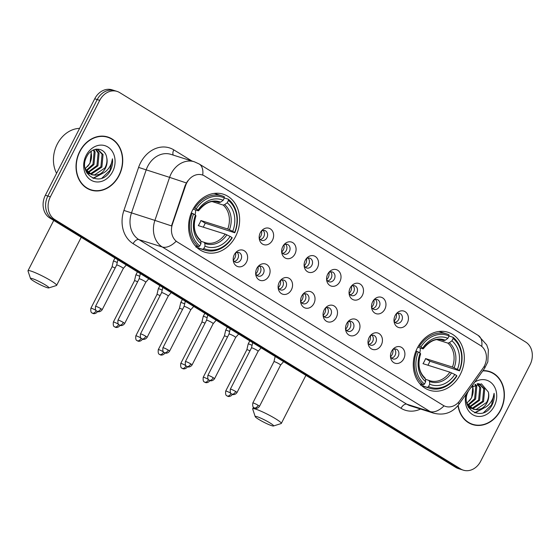 <?xml version="1.0" encoding="UTF-8"?>
<svg xmlns="http://www.w3.org/2000/svg" width="560" height="560" viewBox="0 0 560 560"><rect width="100%" height="100%" fill="white"/><g stroke="black" fill="none" stroke-linecap="round" stroke-linejoin="round"><path stroke-width="0.84" d="M417.305 348.061A30.429 24.983 107.5 0 0 429.632 390.285A30.429 24.983 107.5 0 0 460.292 374.472A30.429 24.983 107.5 0 0 447.965 332.255A30.429 24.983 107.5 0 0 417.305 348.061M192.605 210.007A30.429 24.983 107.5 0 0 204.939 252.224A30.429 24.983 107.5 0 0 235.599 236.418A30.429 24.983 107.5 0 0 223.272 194.194A30.429 24.983 107.5 0 0 192.605 210.007M246.484 262.129A8.61 7.07 -72.5 0 1 238.938 266.84A8.61 7.07 -72.5 0 1 233.275 260.694A8.61 7.07 -72.5 0 1 234.318 254.653A8.61 7.07 -72.5 0 1 235.893 252.406A8.61 7.07 -72.5 0 1 245.238 251.482A8.61 7.07 -72.5 0 1 246.484 262.129M233.184 259.602A5.166 4.242 107.5 0 0 235.725 262.332A5.166 4.242 107.5 0 0 240.926 259.644A5.166 4.242 107.5 0 0 238.833 252.476A5.166 4.242 107.5 0 0 235.186 253.253M268.954 275.933A8.61 7.07 -72.5 0 1 261.408 280.644A8.61 7.07 -72.5 0 1 255.745 274.498A8.61 7.07 -72.5 0 1 256.788 268.457A8.61 7.07 -72.5 0 1 258.363 266.21A8.61 7.07 -72.5 0 1 267.708 265.286A8.61 7.07 -72.5 0 1 268.954 275.933M255.654 273.406A5.166 4.242 107.5 0 0 258.195 276.136A5.166 4.242 107.5 0 0 263.396 273.448A5.166 4.242 107.5 0 0 261.303 266.28A5.166 4.242 107.5 0 0 257.656 267.057M291.424 289.737A8.61 7.07 -72.5 0 1 283.878 294.448A8.61 7.07 -72.5 0 1 278.208 288.309A8.61 7.07 -72.5 0 1 279.258 282.261A8.61 7.07 -72.5 0 1 280.833 280.014A8.61 7.07 -72.5 0 1 290.178 279.097A8.61 7.07 -72.5 0 1 291.424 289.737M278.117 287.21A5.166 4.242 107.5 0 0 280.658 289.94A5.166 4.242 107.5 0 0 285.866 287.259A5.166 4.242 107.5 0 0 283.773 280.084A5.166 4.242 107.5 0 0 280.126 280.861M313.894 303.548A8.61 7.07 -72.5 0 1 306.348 308.259A8.61 7.07 -72.5 0 1 300.678 302.113A8.61 7.07 -72.5 0 1 301.728 296.072A8.61 7.07 -72.5 0 1 303.296 293.825A8.61 7.07 -72.5 0 1 312.648 292.901A8.61 7.07 -72.5 0 1 313.894 303.548M300.587 301.014A5.166 4.242 107.5 0 0 303.128 303.744A5.166 4.242 107.5 0 0 308.336 301.063A5.166 4.242 107.5 0 0 306.243 293.895A5.166 4.242 107.5 0 0 302.596 294.665M336.364 317.352A8.61 7.07 -72.5 0 1 328.818 322.063A8.61 7.07 -72.5 0 1 323.148 315.917A8.61 7.07 -72.5 0 1 324.198 309.876A8.61 7.07 -72.5 0 1 325.766 307.629A8.61 7.07 -72.5 0 1 335.118 306.705A8.61 7.07 -72.5 0 1 336.364 317.352M323.057 314.818A5.166 4.242 107.5 0 0 325.598 317.555A5.166 4.242 107.5 0 0 330.806 314.867A5.166 4.242 107.5 0 0 328.713 307.699A5.166 4.242 107.5 0 0 325.066 308.476M358.834 331.156A8.61 7.07 -72.5 0 1 351.288 335.867A8.61 7.07 -72.5 0 1 345.618 329.721A8.61 7.07 -72.5 0 1 346.668 323.68A8.61 7.07 -72.5 0 1 348.236 321.433A8.61 7.07 -72.5 0 1 357.581 320.509A8.61 7.07 -72.5 0 1 358.834 331.156M345.527 328.629A5.166 4.242 107.5 0 0 348.068 331.359A5.166 4.242 107.5 0 0 353.276 328.671A5.166 4.242 107.5 0 0 351.183 321.503A5.166 4.242 107.5 0 0 347.536 322.28M381.304 344.96A8.61 7.07 -72.5 0 1 373.758 349.671A8.61 7.07 -72.5 0 1 368.088 343.532A8.61 7.07 -72.5 0 1 369.138 337.484A8.61 7.07 -72.5 0 1 370.706 335.237A8.61 7.07 -72.5 0 1 380.051 334.32A8.61 7.07 -72.5 0 1 381.304 344.96M367.997 342.433A5.166 4.242 107.5 0 0 370.538 345.163A5.166 4.242 107.5 0 0 375.746 342.482A5.166 4.242 107.5 0 0 373.653 335.307A5.166 4.242 107.5 0 0 370.006 336.084M403.774 358.764A8.61 7.07 -72.5 0 1 396.228 363.475A8.61 7.07 -72.5 0 1 390.558 357.336A8.61 7.07 -72.5 0 1 391.608 351.288A8.61 7.07 -72.5 0 1 393.176 349.048A8.61 7.07 -72.5 0 1 402.521 348.124A8.61 7.07 -72.5 0 1 403.774 358.764M390.467 356.237A5.166 4.242 107.5 0 0 393.008 358.967A5.166 4.242 107.5 0 0 398.216 356.286A5.166 4.242 107.5 0 0 396.123 349.118A5.166 4.242 107.5 0 0 392.469 349.888M272.482 240.191A8.61 7.07 -72.5 0 1 264.929 244.902A8.61 7.07 -72.5 0 1 259.266 238.763A8.61 7.07 -72.5 0 1 260.309 232.715A8.61 7.07 -72.5 0 1 261.884 230.468A8.61 7.07 -72.5 0 1 271.229 229.544A8.61 7.07 -72.5 0 1 272.482 240.191M259.175 237.664A5.166 4.242 107.5 0 0 261.716 240.394A5.166 4.242 107.5 0 0 266.924 237.713A5.166 4.242 107.5 0 0 264.824 230.538A5.166 4.242 107.5 0 0 261.177 231.315M294.945 253.995A8.61 7.07 -72.5 0 1 287.399 258.706A8.61 7.07 -72.5 0 1 281.736 252.567A8.61 7.07 -72.5 0 1 282.779 246.519A8.61 7.07 -72.5 0 1 284.354 244.279A8.61 7.07 -72.5 0 1 293.699 243.355A8.61 7.07 -72.5 0 1 294.945 253.995M281.645 251.468A5.166 4.242 107.5 0 0 284.186 254.198A5.166 4.242 107.5 0 0 289.387 251.517A5.166 4.242 107.5 0 0 287.294 244.349A5.166 4.242 107.5 0 0 283.647 245.119M317.415 267.806A8.61 7.07 -72.5 0 1 309.869 272.517A8.61 7.07 -72.5 0 1 304.206 266.371A8.61 7.07 -72.5 0 1 305.249 260.33A8.61 7.07 -72.5 0 1 306.824 258.083A8.61 7.07 -72.5 0 1 316.169 257.159A8.61 7.07 -72.5 0 1 317.415 267.806M304.115 265.272A5.166 4.242 107.5 0 0 306.656 268.002A5.166 4.242 107.5 0 0 311.857 265.321A5.166 4.242 107.5 0 0 309.764 258.153A5.166 4.242 107.5 0 0 306.117 258.93M339.885 281.61A8.61 7.07 -72.5 0 1 332.339 286.321A8.61 7.07 -72.5 0 1 326.676 280.175A8.61 7.07 -72.5 0 1 327.719 274.134A8.61 7.07 -72.5 0 1 329.294 271.887A8.61 7.07 -72.5 0 1 338.639 270.963A8.61 7.07 -72.5 0 1 339.885 281.61M326.578 279.083A5.166 4.242 107.5 0 0 329.119 281.813A5.166 4.242 107.5 0 0 334.327 279.125A5.166 4.242 107.5 0 0 332.234 271.957A5.166 4.242 107.5 0 0 328.587 272.734M362.355 295.414A8.61 7.07 -72.5 0 1 354.809 300.125A8.61 7.07 -72.5 0 1 349.139 293.979A8.61 7.07 -72.5 0 1 350.189 287.938A8.61 7.07 -72.5 0 1 351.764 285.691A8.61 7.07 -72.5 0 1 361.109 284.767A8.61 7.07 -72.5 0 1 362.355 295.414M349.048 292.887A5.166 4.242 107.5 0 0 351.589 295.617A5.166 4.242 107.5 0 0 356.797 292.936A5.166 4.242 107.5 0 0 354.704 285.761A5.166 4.242 107.5 0 0 351.057 286.538M384.825 309.218A8.61 7.07 -72.5 0 1 377.279 313.929A8.61 7.07 -72.5 0 1 371.609 307.79A8.61 7.07 -72.5 0 1 372.659 301.742A8.61 7.07 -72.5 0 1 374.227 299.502A8.61 7.07 -72.5 0 1 383.579 298.578A8.61 7.07 -72.5 0 1 384.825 309.218M371.518 306.691A5.166 4.242 107.5 0 0 374.059 309.421A5.166 4.242 107.5 0 0 379.267 306.74A5.166 4.242 107.5 0 0 377.174 299.565A5.166 4.242 107.5 0 0 373.527 300.342M407.295 323.029A8.61 7.07 -72.5 0 1 399.749 327.74A8.61 7.07 -72.5 0 1 394.079 321.594A8.61 7.07 -72.5 0 1 395.129 315.553A8.61 7.07 -72.5 0 1 396.697 313.306A8.61 7.07 -72.5 0 1 406.049 312.382A8.61 7.07 -72.5 0 1 407.295 323.029M393.988 320.495A5.166 4.242 107.5 0 0 396.529 323.225A5.166 4.242 107.5 0 0 401.737 320.544A5.166 4.242 107.5 0 0 399.644 313.376A5.166 4.242 107.5 0 0 395.997 314.153M237.153 252.364A5.166 4.242 -72.5 0 1 237.804 258.657A5.166 4.242 -72.5 0 1 234.283 261.457M259.623 266.168A5.166 4.242 -72.5 0 1 260.274 272.461A5.166 4.242 -72.5 0 1 256.753 275.261M282.093 279.972A5.166 4.242 -72.5 0 1 282.744 286.272A5.166 4.242 -72.5 0 1 279.216 289.065M304.563 293.783A5.166 4.242 -72.5 0 1 305.214 300.076A5.166 4.242 -72.5 0 1 301.686 302.869M327.033 307.587A5.166 4.242 -72.5 0 1 327.684 313.88A5.166 4.242 -72.5 0 1 324.156 316.68M349.496 321.391A5.166 4.242 -72.5 0 1 350.154 327.684A5.166 4.242 -72.5 0 1 346.626 330.484M371.966 335.195A5.166 4.242 -72.5 0 1 372.624 341.495A5.166 4.242 -72.5 0 1 369.096 344.288M394.436 349.006A5.166 4.242 -72.5 0 1 395.087 355.299A5.166 4.242 -72.5 0 1 391.566 358.092M263.144 230.426A5.166 4.242 -72.5 0 1 263.795 236.726A5.166 4.242 -72.5 0 1 260.274 239.519M285.614 244.237A5.166 4.242 -72.5 0 1 286.265 250.53A5.166 4.242 -72.5 0 1 282.744 253.323M308.084 258.041A5.166 4.242 -72.5 0 1 308.735 264.334A5.166 4.242 -72.5 0 1 305.214 267.127M330.554 271.845A5.166 4.242 -72.5 0 1 331.205 278.138A5.166 4.242 -72.5 0 1 327.684 280.938M353.024 285.649A5.166 4.242 -72.5 0 1 353.675 291.942A5.166 4.242 -72.5 0 1 350.147 294.742M375.494 299.46A5.166 4.242 -72.5 0 1 376.145 305.753A5.166 4.242 -72.5 0 1 372.617 308.546M397.964 313.264A5.166 4.242 -72.5 0 1 398.615 319.557A5.166 4.242 -72.5 0 1 395.087 322.35M185.64 185.493A15.498 12.726 -72.5 0 1 186.697 183.015A15.498 12.726 -72.5 0 1 202.314 174.958A15.498 12.726 -72.5 0 1 204.659 176.036L480.459 345.492A15.498 12.726 -72.5 0 1 483.007 368.207L459.816 400.666A15.498 12.726 -72.5 0 1 445.578 406.441A15.498 12.726 -72.5 0 1 443.233 405.37L177.45 242.067A15.498 12.726 -72.5 0 1 172.459 224.112L185.64 185.493L185.192 185.353L187.6 180.978M79.709 151.452A27.846 22.862 107.5 0 0 90.993 190.092A27.846 22.862 107.5 0 0 119.049 175.63A27.846 22.862 107.5 0 0 107.765 136.99A27.846 22.862 107.5 0 0 79.709 151.452M89.754 189.651A27.846 22.862 107.5 0 0 91.784 190.029M457.989 405.566A27.846 22.862 107.5 0 0 472.647 424.592A27.846 22.862 107.5 0 0 500.703 410.123A27.846 22.862 107.5 0 0 489.426 371.483A27.846 22.862 107.5 0 0 482.993 370.622M471.408 424.151A27.846 22.862 107.5 0 0 473.438 424.522M186.305 182.924L169.596 177.366A22.967 18.858 -72.5 0 1 171.15 173.684A22.967 18.858 -72.5 0 1 194.292 161.756L170.863 154.35A22.967 18.858 107.5 0 0 147.721 166.285A22.967 18.858 107.5 0 0 146.16 169.96L131.474 212.989A22.967 18.858 107.5 0 0 138.866 239.589L406.749 404.187A22.967 18.858 107.5 0 0 410.221 405.776L433.657 413.175A22.967 18.858 -72.5 0 1 430.185 411.586L162.295 246.995A20.097 11.235 -58.4 0 0 176.148 241.269L444.031 405.86A20.097 11.235 121.6 0 1 430.185 411.586L406.749 404.187A5.74 3.213 -58.4 0 0 401.03 408.275L133.14 243.677A28.707 23.569 -72.5 0 1 123.907 210.434L138.593 167.405A28.707 23.569 -72.5 0 1 173.81 149.877L191.919 161.007M117.082 91.406L112.084 89.831A17.227 14.14 107.5 0 0 94.731 98.777L45.367 195.244A17.227 14.14 107.5 0 0 49.735 217.952L455.728 467.397L458.227 468.188A17.227 14.14 107.5 0 0 460.831 469.378A17.227 14.14 107.5 0 1 458.227 468.188L52.234 218.743L458.227 468.188L460.726 468.979A17.227 14.14 107.5 0 0 463.33 470.169A17.227 14.14 107.5 0 0 480.69 461.223L530.054 364.756A17.227 14.14 107.5 0 0 525.679 342.048L119.686 92.603A17.227 14.14 107.5 0 0 117.082 91.406A17.227 14.14 107.5 0 0 99.729 100.359L50.365 196.819A17.227 14.14 107.5 0 0 54.733 219.527L460.726 468.979M45.367 195.244L47.866 196.035A17.227 14.14 107.5 0 0 52.234 218.743A17.227 14.14 107.5 0 1 47.866 196.035L97.23 99.568L47.866 196.035L50.365 196.819M114.583 90.622A17.227 14.14 107.5 0 0 97.23 99.568A17.227 14.14 107.5 0 1 114.583 90.622M133.14 243.677A5.74 3.213 -58.4 0 1 138.866 239.589L162.295 246.995A22.967 18.858 -72.5 0 1 154.91 220.395L171.507 225.911L185.192 185.353M490.035 371.994A27.846 22.862 107.5 0 0 488.159 371.133M108.381 137.501A27.846 22.862 107.5 0 0 106.505 136.64M455.728 467.397A17.227 14.14 107.5 0 0 458.332 468.594L463.33 470.169M107.681 137.263A27.559 22.631 107.5 0 0 79.912 151.578A27.559 22.631 107.5 0 0 91.077 189.819A27.559 22.631 107.5 0 0 118.846 175.504A27.559 22.631 107.5 0 0 107.681 137.263L105.182 136.472A27.559 22.631 107.5 0 0 104.475 136.269M79.59 128.366A28.707 23.569 107.5 0 0 57.232 144.172A28.707 23.569 107.5 0 0 56.581 173.32M91.329 151.2L89.992 163.31L85.316 168.56M87.507 166.551A12.978 10.654 107.5 0 0 89.803 163.254A12.978 10.654 107.5 0 0 90.762 151.627M93.849 149.807L95.123 152.019L93.961 164.563L86.611 170.877M93.261 150.066L94.136 151.711L92.974 164.255L86.24 170.324M95.914 149.219L99.092 153.272L97.93 165.823L88.228 172.676M87.668 172.725L86.758 172.746M95.452 149.31L98.105 152.964L96.936 165.508L87.808 172.277M87.234 172.361L86.576 172.417M96.46 149.135L97.769 149.422L103.061 154.532L101.899 167.076L91.567 173.985L90.013 173.957M89.488 173.894L87.024 173.194M97.265 149.282L102.067 154.217L100.905 166.761L90.58 173.67L89.551 173.684M89.019 173.642L87.472 173.376M106.694 157.577C105.161 146.839 91.532 146.363 86.821 156.485C77.168 173.705 100.275 188.391 109.9 171.423L110.355 170.576C112.252 166.796 112.938 162.876 112.434 158.816C111.993 162.694 110.46 166.208 107.842 169.358C105.567 172.011 102.788 173.635 99.505 174.244A12.978 10.654 107.5 0 0 105.42 168.189A12.978 10.654 107.5 0 0 106.694 157.577C107.359 161.168 106.75 164.647 104.874 168.014L94.542 174.923L91.441 174.629M99.505 174.244L95.536 175.238L91.931 174.797L85.708 169.4L84.987 167.72M91.931 174.797L85.869 170.898M86.156 155.414A18.718 15.372 107.5 0 0 90.909 180.096A18.718 15.372 107.5 0 0 112.602 171.668A18.718 15.372 107.5 0 0 107.849 146.993A18.718 15.372 107.5 0 0 86.156 155.414M87.885 188.797A27.559 22.631 107.5 0 0 88.578 189.028L91.077 189.819M112.434 158.816L109.893 170.429L101.962 178.087M103.054 173.103L92.939 178.234M104.293 172.424L93.38 178.395M458.199 405.3A27.559 22.631 107.5 0 0 472.731 424.319A27.559 22.631 107.5 0 0 500.5 409.997A27.559 22.631 107.5 0 0 489.335 371.763L486.836 370.972A27.559 22.631 107.5 0 0 486.129 370.762M489.335 371.763A27.559 22.631 107.5 0 0 482.783 370.909M472.983 385.693L471.653 397.81L466.97 403.06M469.161 401.051A12.978 10.654 107.5 0 0 471.457 397.747A12.978 10.654 107.5 0 0 472.423 386.12M475.51 384.307L476.784 386.519L475.615 399.063L468.272 405.37M474.915 384.559L475.79 386.204L474.628 398.748L467.901 404.824M477.568 383.712L480.746 387.772L479.584 400.316L469.882 407.176M469.322 407.225L468.412 407.246M477.106 383.803L479.759 387.457L478.597 400.001L469.462 406.777M468.895 406.861L468.23 406.917M478.114 383.628L479.423 383.922L484.715 389.025L483.553 401.569L473.228 408.485L471.667 408.457M471.142 408.394L468.678 407.687M478.919 383.782L483.728 388.71L482.559 401.254L472.234 408.17L471.212 408.177M470.673 408.142L469.126 407.869M468.475 390.978C458.822 408.198 481.929 422.891 491.554 405.923L492.016 405.076C493.906 401.289 494.599 397.369 494.088 393.316C493.647 397.194 492.114 400.708 489.496 403.858C487.221 406.504 484.442 408.135 481.166 408.737A12.978 10.654 107.5 0 0 487.074 402.682A12.978 10.654 107.5 0 0 488.355 392.07C489.013 395.668 488.404 399.147 486.528 402.507L476.203 409.423L473.095 409.122M481.166 408.737L477.19 409.738L473.585 409.29L467.362 403.893L466.641 402.22M473.585 409.29L467.523 405.391M466.144 394.205A18.718 15.372 107.5 0 0 474.257 415.464A18.718 15.372 107.5 0 0 494.256 406.161A18.718 15.372 107.5 0 0 493.01 384.601A18.718 15.372 107.5 0 0 474.845 382.025M488.355 392.07L481.453 383.852L471.114 387.317M469.539 423.29A27.559 22.631 107.5 0 0 470.232 423.528L472.731 424.319M494.088 393.316L491.547 404.929L483.616 412.58M484.708 407.603L474.593 412.734M485.954 406.917L475.034 412.895M34.09 281.351A10.332 1.183 -152.9 0 0 48.79 287.924A10.332 1.183 -152.9 0 0 45.339 284.907A10.332 1.183 -152.9 0 0 35.413 279.79A10.332 1.183 -152.9 0 0 30.513 278.572A10.332 1.183 -152.9 0 0 34.09 281.351M30.513 278.572L28 270.97A16.079 1.848 27.1 0 1 28 270.725A16.079 1.848 27.1 0 1 36.365 273.175A16.079 1.848 27.1 0 1 51.058 280.812A16.079 1.848 27.1 0 1 56.623 285.376A16.079 1.848 27.1 0 1 56.427 285.516L48.79 287.924M203.833 248.493L202.685 249.312A28.476 23.387 107.5 0 0 204.897 250.166A28.476 23.387 107.5 0 0 232.197 237.853L232.001 237.545A27.328 22.442 107.5 0 1 203.833 248.493L205.037 246.141A24.689 20.272 107.5 0 0 230.125 236.39L225.155 234.087L198.303 225.61A21.245 17.444 107.5 0 0 199.738 223.153A21.245 17.444 107.5 0 0 200.9 220.528L227.752 229.012L232.722 231.315A24.689 20.272 107.5 0 0 227.227 202.776L228.431 200.424A27.328 22.442 107.5 0 1 234.605 232.47L234.794 232.771A28.476 23.387 107.5 0 0 228.326 199.206L228.431 200.424M200.781 241.227L205.184 242.669A21.245 17.444 107.5 0 0 225.155 234.087M234.794 232.771L205.191 223.167A27.272 22.393 -72.5 0 1 204.001 225.771A27.272 22.393 -72.5 0 1 203.238 227.164M196 247.205L196.035 246.001M197.057 247.653A28.476 23.387 107.5 0 0 198.212 248.052L204.897 250.166M224.364 197.953L228.326 199.206M202.685 249.312L196.875 247.478M195.202 245.735L198.632 246.82L199.78 246.001A27.328 22.442 107.5 0 1 193.606 213.955L192.164 213.255A28.476 23.387 107.5 0 0 198.632 246.82M192.164 213.255L191.254 212.968M234.605 232.47L232.722 231.315M230.125 236.39L232.001 237.545M193.606 213.955L195.482 215.11A24.689 20.272 107.5 0 0 200.977 243.649L199.78 246.001M227.227 202.776L224.623 204.645L223.132 205.044L212.282 201.621M204.085 242.277L204.806 243.376L205.037 246.141M200.977 243.649L200.753 240.884A22.085 18.137 107.5 0 1 195.916 215.796L195.412 215.817L195.916 215.796L195.482 215.11M200.753 240.884L200.032 239.785M193.795 207.872L196.203 208.873A27.328 22.442 107.5 0 1 224.371 197.932L224.273 196.714A28.476 23.387 107.5 0 0 222.054 195.86L215.369 193.746A28.476 23.387 107.5 0 0 214.193 193.417M222.054 195.86A28.476 23.387 107.5 0 0 194.761 208.18M224.371 197.932L223.174 200.284A24.689 20.272 107.5 0 0 198.079 210.028L196.203 208.873M216.895 201.866L219.079 202.552L220.57 202.153L223.174 200.284M198.079 210.028L198.52 210.721L198.009 210.742L193.046 209.174M220.57 202.153A22.085 18.137 107.5 0 0 198.52 210.721L198.009 210.742M195.076 214.858A21.245 17.444 107.5 0 0 195.678 210M205.191 223.167L200.9 220.528M258.783 419.412A10.332 1.183 -152.9 0 0 273.483 425.985A10.332 1.183 -152.9 0 0 270.032 422.961A10.332 1.183 -152.9 0 0 260.106 417.844A10.332 1.183 -152.9 0 0 255.206 416.633A10.332 1.183 -152.9 0 0 258.783 419.412M255.206 416.633L252.693 409.024A16.079 1.848 27.1 0 1 252.693 408.786A16.079 1.848 27.1 0 1 261.058 411.229A16.079 1.848 27.1 0 1 275.751 418.873A16.079 1.848 27.1 0 1 281.316 423.43A16.079 1.848 27.1 0 1 281.127 423.57L273.483 425.985M428.526 386.547L427.378 387.373A28.476 23.387 107.5 0 0 429.597 388.227A28.476 23.387 107.5 0 0 456.89 375.907L456.701 375.606A27.328 22.442 107.5 0 1 428.526 386.547L429.73 384.195A24.689 20.272 107.5 0 0 454.818 374.451L449.848 372.148L422.996 363.664A21.245 17.444 107.5 0 0 424.438 361.207A21.245 17.444 107.5 0 0 425.593 358.589L452.445 367.066L457.415 369.369A24.689 20.272 107.5 0 0 451.92 340.83L453.124 338.478A27.328 22.442 107.5 0 1 459.298 370.524L459.487 370.832A28.476 23.387 107.5 0 0 453.019 337.26L453.124 338.478M425.474 379.288L429.877 380.73A21.245 17.444 107.5 0 0 449.848 372.148M459.487 370.832L429.884 361.221A27.272 22.393 -72.5 0 1 428.694 363.825A27.272 22.393 -72.5 0 1 427.938 365.225M420.693 385.259L420.728 384.055M421.757 385.707A28.476 23.387 107.5 0 0 422.905 386.113L429.597 388.227M449.057 336.007L453.019 337.26M427.378 387.373L421.568 385.532M419.895 383.796L423.325 384.881L424.473 384.055A27.328 22.442 107.5 0 1 418.299 352.009L416.857 351.309A28.476 23.387 107.5 0 0 423.325 384.881M416.857 351.309L415.947 351.022M459.298 370.524L457.415 369.369M454.818 374.451L456.701 375.606M418.299 352.009L420.175 353.164A24.689 20.272 107.5 0 0 425.677 381.703L424.473 384.055M451.92 340.83L449.316 342.706L447.832 343.105L436.975 339.675M428.778 380.331L429.499 381.43L429.73 384.195M425.677 381.703L425.446 378.938A22.085 18.137 107.5 0 1 420.616 353.857L420.105 353.871L420.616 353.857L420.175 353.164M425.446 378.938L424.725 377.839M418.488 345.926L420.896 346.934A27.328 22.442 107.5 0 1 449.071 335.986L448.966 334.768A28.476 23.387 107.5 0 0 446.754 333.914L440.062 331.807A28.476 23.387 107.5 0 0 438.886 331.471M446.754 333.914A28.476 23.387 107.5 0 0 419.454 346.234M449.071 335.986L447.867 338.338A24.689 20.272 107.5 0 0 422.772 348.089L420.896 346.934M441.588 339.92L443.772 340.613L445.263 340.214L447.867 338.338M422.772 348.089L423.213 348.775L422.709 348.796L417.739 347.228M445.263 340.214A22.085 18.137 107.5 0 0 423.213 348.775L422.709 348.796M419.769 352.912A21.245 17.444 107.5 0 0 420.371 348.061M429.884 361.221L425.593 358.589M259.315 238.063A6.314 5.187 107.5 0 0 260.862 236.04A6.314 5.187 107.5 0 0 261.527 231.07M117.25 262.507A5.166 0.595 -152.9 0 0 114.31 261.282A5.166 0.595 -152.9 0 0 113.365 261.17A5.166 0.595 -152.9 0 0 113.358 261.184L114.968 258.027M115.143 268.009A3.731 0.427 -152.9 0 0 112.728 266.98A3.731 0.427 -152.9 0 0 112.042 266.896A3.731 0.427 -152.9 0 0 112.035 266.91L113.358 261.184M281.785 251.874A6.314 5.187 107.5 0 0 283.325 249.844A6.314 5.187 107.5 0 0 283.997 244.874M139.72 276.311A5.166 0.595 -152.9 0 0 136.78 275.086A5.166 0.595 -152.9 0 0 135.828 274.974A5.166 0.595 -152.9 0 0 135.828 274.988L134.505 280.707A3.731 0.427 -152.9 0 0 134.505 280.714A3.731 0.427 -152.9 0 1 135.198 280.784A3.731 0.427 -152.9 0 1 137.613 281.813M304.255 265.678A6.314 5.187 107.5 0 0 305.795 263.648A6.314 5.187 107.5 0 0 306.467 258.678M162.19 290.122A5.166 0.595 -152.9 0 0 159.25 288.89A5.166 0.595 -152.9 0 0 158.298 288.778A5.166 0.595 -152.9 0 0 158.298 288.799L159.908 285.642M160.083 295.624A3.731 0.427 -152.9 0 0 157.668 294.588A3.731 0.427 -152.9 0 0 156.982 294.511A3.731 0.427 -152.9 0 0 156.975 294.525L158.298 288.799M326.725 279.482A6.314 5.187 107.5 0 0 328.265 277.452A6.314 5.187 107.5 0 0 328.937 272.482M184.66 303.926A5.166 0.595 -152.9 0 0 181.72 302.694A5.166 0.595 -152.9 0 0 180.768 302.582A5.166 0.595 -152.9 0 0 180.761 302.603L179.445 308.322A3.731 0.427 -152.9 0 0 179.445 308.329A3.731 0.427 -152.9 0 1 180.138 308.399A3.731 0.427 -152.9 0 1 182.553 309.428M349.195 293.286A6.314 5.187 107.5 0 0 350.735 291.256A6.314 5.187 107.5 0 0 351.407 286.293M207.13 317.73A5.166 0.595 -152.9 0 0 204.19 316.505A5.166 0.595 -152.9 0 0 203.238 316.393A5.166 0.595 -152.9 0 0 203.231 316.407L204.848 313.25M205.023 323.232A3.731 0.427 -152.9 0 0 202.608 322.203A3.731 0.427 -152.9 0 0 201.922 322.119A3.731 0.427 -152.9 0 0 201.915 322.133L203.231 316.407M371.665 307.097A6.314 5.187 107.5 0 0 373.205 305.067A6.314 5.187 107.5 0 0 373.877 300.097M229.6 331.534A5.166 0.595 -152.9 0 0 226.66 330.309A5.166 0.595 -152.9 0 0 225.708 330.197A5.166 0.595 -152.9 0 0 225.701 330.211L224.385 335.93A3.731 0.427 -152.9 0 0 224.385 335.937A3.731 0.427 -152.9 0 1 225.071 336.007A3.731 0.427 -152.9 0 1 227.493 337.036M394.135 320.901A6.314 5.187 107.5 0 0 395.675 318.871A6.314 5.187 107.5 0 0 396.347 313.901M252.07 345.345A5.166 0.595 -152.9 0 0 249.13 344.113A5.166 0.595 -152.9 0 0 248.178 344.001A5.166 0.595 -152.9 0 0 248.171 344.015L249.781 340.865M249.963 350.84A3.731 0.427 -152.9 0 0 247.541 349.811A3.731 0.427 -152.9 0 0 246.855 349.734A3.731 0.427 -152.9 0 0 246.855 349.748L248.171 344.015M233.324 260.001A6.314 5.187 107.5 0 0 234.864 257.971A6.314 5.187 107.5 0 0 235.536 253.001M126.315 264.999L123.319 268.415A3.731 0.427 -152.9 0 0 123.326 268.408A3.731 0.427 -152.9 0 0 122.031 267.351A3.731 0.427 -152.9 0 0 117.362 265.09A3.731 0.427 -152.9 0 0 116.676 265.013A3.731 0.427 -152.9 0 0 116.676 265.02L117.873 259.812M255.794 273.805A6.314 5.187 107.5 0 0 257.334 271.775A6.314 5.187 107.5 0 0 258.006 266.812M145.782 282.226A3.731 0.427 -152.9 0 0 145.789 282.219A3.731 0.427 -152.9 0 0 144.501 281.155A3.731 0.427 -152.9 0 0 139.832 278.894A3.731 0.427 -152.9 0 0 139.146 278.817A3.731 0.427 -152.9 0 0 139.146 278.831M278.264 287.616A6.314 5.187 107.5 0 0 279.804 285.586A6.314 5.187 107.5 0 0 280.476 280.616M145.824 336.294A3.731 0.427 -152.9 0 0 142.408 334.516A3.731 0.427 -152.9 0 0 140.469 333.949C139.832 339.535 142.184 338.436 141.834 338.828A3.731 2.086 121.6 0 0 142.1 338.947A3.731 2.086 -58.4 0 0 145.824 336.294A3.731 0.427 -152.9 0 1 147.112 337.351L168.259 296.023A3.731 0.427 -152.9 0 0 168.259 296.023A3.731 0.427 -152.9 0 0 166.971 294.966A3.731 0.427 -152.9 0 0 162.302 292.705A3.731 0.427 -152.9 0 0 161.616 292.621A3.731 0.427 -152.9 0 0 161.616 292.635L162.813 287.427M300.734 301.42A6.314 5.187 107.5 0 0 302.274 299.39A6.314 5.187 107.5 0 0 302.946 294.42M190.722 309.841A3.731 0.427 -152.9 0 0 190.729 309.827A3.731 0.427 -152.9 0 0 189.441 308.77A3.731 0.427 -152.9 0 0 184.772 306.509A3.731 0.427 -152.9 0 0 184.086 306.425A3.731 0.427 -152.9 0 0 184.086 306.439L185.283 301.231M323.204 315.224A6.314 5.187 107.5 0 0 324.744 313.194A6.314 5.187 107.5 0 0 325.416 308.224M190.764 363.902A3.731 0.427 -152.9 0 0 187.348 362.131A3.731 0.427 -152.9 0 0 185.409 361.564C184.772 367.15 187.117 366.051 186.774 366.443A3.731 2.086 121.6 0 0 187.04 366.562A3.731 2.086 -58.4 0 0 190.764 363.902A3.731 0.427 -152.9 0 1 192.052 364.959L213.199 323.631A3.731 0.427 -152.9 0 0 213.199 323.631A3.731 0.427 -152.9 0 0 211.911 322.574A3.731 0.427 -152.9 0 0 207.242 320.313A3.731 0.427 -152.9 0 0 206.556 320.236A3.731 0.427 -152.9 0 0 206.549 320.243M345.674 329.028A6.314 5.187 107.5 0 0 347.214 326.998A6.314 5.187 107.5 0 0 347.879 322.035M213.227 377.706A3.731 0.427 -152.9 0 0 209.818 375.935A3.731 0.427 -152.9 0 0 207.879 375.368C207.242 380.954 209.587 379.855 209.244 380.247A3.731 2.086 121.6 0 0 209.51 380.366A3.731 2.086 -58.4 0 0 213.227 377.706A3.731 0.427 -152.9 0 1 214.522 378.77L235.669 337.442A3.731 0.427 -152.9 0 0 235.669 337.442A3.731 0.427 -152.9 0 0 234.381 336.378A3.731 0.427 -152.9 0 0 229.712 334.117A3.731 0.427 -152.9 0 0 229.026 334.04A3.731 0.427 -152.9 0 0 229.019 334.047M368.144 342.832A6.314 5.187 107.5 0 0 369.684 340.809A6.314 5.187 107.5 0 0 370.349 335.839M235.697 391.517A3.731 0.427 -152.9 0 0 232.288 389.739A3.731 0.427 -152.9 0 0 230.349 389.172C229.705 394.758 232.057 393.659 231.714 394.051A3.731 2.086 121.6 0 0 231.98 394.17A3.731 2.086 -58.4 0 0 235.697 391.517A3.731 0.427 -152.9 0 1 236.992 392.574L258.139 351.246A3.731 0.427 -152.9 0 0 258.139 351.246A3.731 0.427 -152.9 0 0 256.851 350.189A3.731 0.427 -152.9 0 0 252.182 347.928A3.731 0.427 -152.9 0 0 251.496 347.844A3.731 0.427 -152.9 0 0 251.489 347.858L252.693 342.65M390.607 356.643A6.314 5.187 107.5 0 0 392.154 354.613A6.314 5.187 107.5 0 0 392.819 349.643M258.167 405.321A3.731 0.427 -152.9 0 0 254.758 403.543A3.731 0.427 -152.9 0 0 252.819 402.976C252.175 408.562 254.527 407.463 254.184 407.855A3.731 2.086 121.6 0 0 254.45 407.981A3.731 2.086 -58.4 0 0 258.167 405.321A3.731 0.427 -152.9 0 1 259.462 406.378L280.609 365.05A3.731 0.427 -152.9 0 0 280.609 365.05A3.731 0.427 -152.9 0 0 279.314 363.993A3.731 0.427 -152.9 0 0 274.652 361.732A3.731 0.427 -152.9 0 0 273.966 361.648A3.731 0.427 -152.9 0 0 273.959 361.662L275.156 356.454M172.459 224.112L172.011 223.972M123.907 210.434L154.91 220.395L169.596 177.366L138.593 167.405M481.768 346.437A20.097 11.235 -58.4 0 0 478.24 335.447L199.192 163.996A20.097 11.235 121.6 0 1 202.713 175.091M458.388 402.416A20.097 4.221 35.5 0 1 458.696 404.628C452.291 412.846 443.947 415.695 433.657 413.175M484.232 366.24A20.097 4.221 35.5 0 1 484.54 368.452L458.696 404.628M420.588 409.045A28.707 23.569 -72.5 0 1 401.03 408.275M99.729 100.359L94.731 98.777M54.733 219.527L49.735 217.952M173.81 149.877A5.74 3.213 -58.4 0 0 173.306 155.127M204.218 242.326A21.245 17.444 107.5 0 0 205.184 242.669M229.453 229.726A22.085 18.137 107.5 0 0 224.623 204.645M204.806 243.376A22.085 18.137 107.5 0 0 226.856 234.808M227.752 229.012A21.245 17.444 107.5 0 0 223.132 205.044M219.079 202.552A21.245 17.444 107.5 0 0 217.98 202.16C211.498 199.941 205.016 202.818 198.534 210.805M428.911 380.38A21.245 17.444 107.5 0 0 429.877 380.73M454.146 367.787A22.085 18.137 107.5 0 0 449.316 342.706M429.499 381.43A22.085 18.137 107.5 0 0 451.549 372.862M452.445 367.066A21.245 17.444 107.5 0 0 447.832 343.105M443.772 340.613A21.245 17.444 107.5 0 0 442.673 340.214C436.191 337.995 429.709 340.879 423.227 348.859M95.956 310.394A3.731 0.427 -152.9 0 0 90.895 308.224C90.258 313.81 92.603 312.711 92.26 313.11A3.731 2.086 121.6 0 0 92.526 313.229A3.731 2.086 -58.4 0 0 96.194 310.66M118.426 324.205A3.731 0.427 -152.9 0 0 113.365 322.035C112.721 327.621 115.073 326.522 114.73 326.914A3.731 2.086 121.6 0 0 114.996 327.033A3.731 2.086 -58.4 0 0 118.664 324.464M140.896 338.009A3.731 0.427 -152.9 0 0 135.835 335.839C135.191 341.425 137.543 340.326 137.2 340.718A3.731 2.086 121.6 0 0 137.466 340.837A3.731 2.086 -58.4 0 0 141.134 338.275M163.366 351.813A3.731 0.427 -152.9 0 0 158.298 349.643C157.661 355.229 160.013 354.13 159.67 354.522A3.731 2.086 121.6 0 0 159.936 354.641A3.731 2.086 -58.4 0 0 163.604 352.079M185.836 365.617A3.731 0.427 -152.9 0 0 180.768 363.447C180.131 369.033 182.483 367.934 182.14 368.326A3.731 2.086 121.6 0 0 182.406 368.452A3.731 2.086 -58.4 0 0 186.074 365.883M208.306 379.421A3.731 0.427 -152.9 0 0 203.238 377.258C202.601 382.844 204.953 381.745 204.61 382.137A3.731 2.086 121.6 0 0 204.876 382.256A3.731 2.086 -58.4 0 0 208.544 379.687M230.776 393.232A3.731 0.427 -152.9 0 0 225.708 391.062C225.071 396.648 227.423 395.549 227.08 395.941A3.731 2.086 121.6 0 0 227.339 396.06A3.731 2.086 -58.4 0 0 231.014 393.498M100.884 308.679A3.731 0.427 -152.9 0 0 97.468 306.908A3.731 0.427 -152.9 0 0 95.529 306.341C94.892 311.927 97.244 310.828 96.901 311.22A3.731 2.086 121.6 0 0 97.16 311.339A3.731 2.086 -58.4 0 0 100.884 308.679A3.731 0.427 -152.9 0 1 102.172 309.736L123.326 268.408M123.354 322.483A3.731 0.427 -152.9 0 0 119.938 320.712A3.731 0.427 -152.9 0 0 117.999 320.145C117.362 325.731 119.714 324.632 119.371 325.024A3.731 2.086 121.6 0 0 119.63 325.143A3.731 2.086 -58.4 0 0 123.354 322.483A3.731 0.427 -152.9 0 1 124.642 323.547L145.789 282.219L148.785 278.803M168.294 350.098A3.731 0.427 -152.9 0 0 164.878 348.327A3.731 0.427 -152.9 0 0 162.939 347.753C162.302 353.339 164.647 352.24 164.304 352.632A3.731 2.086 121.6 0 0 164.57 352.758A3.731 2.086 -58.4 0 0 168.294 350.098A3.731 0.427 -152.9 0 1 169.582 351.155L190.729 309.827L193.718 306.418M484.54 368.452L487.837 361.837L488.376 349.762L486.696 344.876L478.24 335.447M199.192 163.996L194.292 161.756M87.066 173.257L87.962 173.544M468.72 407.757L469.623 408.037M81.228 237.3L56.623 285.376M200.347 239.96C194.257 234.171 192.787 226.142 195.937 215.873M195.321 245.875L195.986 246.085M53.746 220.416L28 270.725M305.921 375.354L281.316 423.43M425.04 378.014C418.95 372.225 417.48 364.196 420.63 353.934M420.014 383.936L420.686 384.146M253.463 407.281L252.693 408.786M90.895 308.224L112.042 266.896M97.538 311.626C95.417 314.587 92.596 313.439 93.121 313.495L92.26 313.11M137.438 271.838L135.828 274.974M113.365 322.035L134.512 280.707M120.008 325.43C117.887 328.391 115.066 327.25 115.584 327.299L114.73 326.914M135.835 335.839L156.982 294.511M142.478 339.241C140.357 342.195 137.536 341.054 138.054 341.103L137.2 340.718M182.378 299.446L180.768 302.582M158.298 349.643L179.452 308.315M164.948 353.045C162.827 356.006 160.006 354.858 160.524 354.914L159.67 354.522M180.768 363.447L201.922 322.119M187.418 366.849C185.29 369.81 182.476 368.662 182.994 368.718L182.14 368.326M227.318 327.061L225.708 330.197M203.238 377.258L224.385 335.93M209.881 380.653C207.76 383.614 204.946 382.473 205.464 382.522L204.61 382.137M225.708 391.062L246.855 349.734M232.351 394.464C230.23 397.418 227.416 396.277 227.934 396.326L227.08 395.941M95.529 306.341L116.676 265.013M102.172 309.736C100.051 312.697 97.237 311.556 97.755 311.605L96.901 311.22M117.999 320.145L139.146 278.817L140.343 273.623M124.642 323.547C122.521 326.501 119.7 325.36 120.225 325.409L119.371 325.024M168.259 296.03L171.255 292.614M140.469 333.949L161.616 292.621M147.112 337.351C144.991 340.312 142.17 339.164 142.695 339.22L141.834 338.828M162.939 347.753L184.086 306.425M169.582 351.155C167.461 354.116 164.64 352.968 165.165 353.024L164.304 352.632M213.199 323.638L216.188 320.222M185.409 361.564L206.556 320.236L207.753 315.035M192.052 364.959C189.931 367.92 187.11 366.779 187.635 366.828L186.774 366.443M235.669 337.442L238.658 334.026M207.879 375.368L229.026 334.04L230.223 328.846M214.522 378.77C212.401 381.724 209.58 380.583 210.105 380.632L209.244 380.247M258.139 351.253L261.128 347.837M230.349 389.172L251.496 347.844M236.992 392.574C234.871 395.535 232.05 394.387 232.568 394.443L231.714 394.051M280.609 365.057L283.598 361.641M252.819 402.976L273.966 361.648M259.462 406.378C257.341 409.339 254.52 408.191 255.038 408.247L254.184 407.855"/></g></svg>
